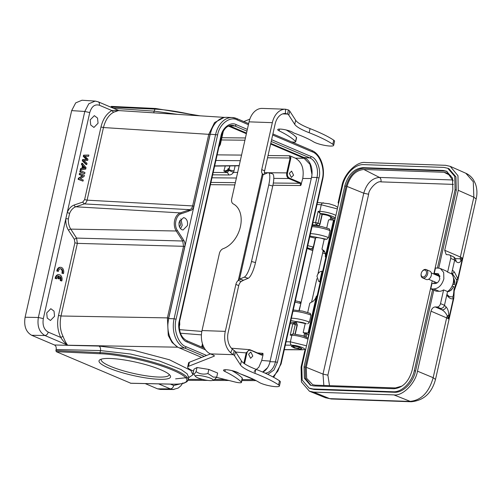 <?xml version="1.0" encoding="UTF-8"?>
<svg xmlns="http://www.w3.org/2000/svg" width="502" height="502" viewBox="0 0 502 502"><rect width="100%" height="100%" fill="white"/><g stroke="black" fill="none" stroke-linecap="round" stroke-linejoin="round"><path stroke-width="0.75" d="M110.327 358.484A36.652 6.808 12.7 0 1 146.546 364.86A36.652 6.808 12.7 0 1 170.178 375.546A36.652 6.808 12.7 0 1 133.287 375.534A36.652 6.808 12.7 0 1 99.954 359.721A36.652 6.808 12.7 0 1 110.327 358.484M172.167 384.13A0.91 0.659 -88.8 0 1 171.985 384.162C177.281 384.275 181.329 383.93 184.121 383.114L186.995 381.696L188.081 379.989L188.689 377.291L187.114 373.777L181.178 369.604L159.329 360.969L130.652 354.029L100.494 350.578L100.03 352.624L55.891 350.547L56.299 351.676L130.815 383.239M188.143 211.398L189.8 209.667L189.379 210.74L188.143 211.398L181.09 213.796C175.97 215.195 173.698 225.26 177.35 230.393A0.91 0.458 147.1 0 1 176.246 230.995L70.763 229.125L76.561 238.08L77.358 243.37L74.88 242.811L74.346 239.285L68.548 230.33C66.484 227.029 65.58 223.145 65.844 218.671L67.23 212.509C68.856 208.619 71.196 206.115 74.258 204.985L82.73 202.105L84.618 199.608L100.984 126.981C102.872 119.175 106.493 113.697 111.858 110.547L118.83 110.584M119.156 110.716L118.472 110.559L113.552 112.279L111.858 110.547L99.365 105.232C94.815 103.97 91.609 106.424 89.751 112.58L67.23 212.509L69.602 213.419L68.379 218.853A13.454 9.431 92 0 0 70.763 229.125A1.813 0.916 -32.9 0 0 68.548 230.33M98.066 123.216L93.93 127.439L90.73 125.017L90.197 119.871L94.338 115.655L97.532 118.07L98.066 123.216M80.107 173.428L79.46 173.41L79.216 174.495L82.372 175.838L78.375 178.235L78.13 179.308L83.012 181.134L83.263 180.042L80.27 178.768L84.054 176.516L84.342 175.229L80.107 173.428L79.862 174.52L83.018 175.863L79.021 178.26L78.776 179.333L83.012 181.134M88.892 155.043L83.57 155.168L83.288 156.417L86.331 159.416L82.585 159.536L82.303 160.778L86.106 164.53L86.752 164.556L87.022 163.345L83.916 160.527L87.681 160.439L87.957 159.216L84.882 156.222L88.609 156.31L88.892 155.043L84.217 155.193L83.934 156.436L86.978 159.441L83.232 159.554L82.955 160.803L86.752 164.556M80.715 170.724L80.069 170.705L79.799 171.916L84.681 173.736L84.951 172.531L80.715 170.724L80.445 171.935L84.681 173.736M80.91 169.858L80.264 169.833L80.54 168.609L81.839 168.465L82.466 165.679L81.456 164.556L81.751 163.257L82.397 163.275L86.055 167.637L85.723 169.105L80.91 169.858L81.186 168.628L82.485 168.49L83.112 165.704L82.102 164.581L82.397 163.275M447.546 291.681A7.982 5.497 -67 0 0 453.532 286.56L453.526 286.648M454.254 284.596L452.867 284.207M452.948 283.956L454.26 284.515A7.982 5.497 -67 0 0 453.45 278.077M453.532 286.56L452.151 285.971M422.602 276.903A3.627 2.497 -67 0 0 426.229 274.174A3.627 2.497 -67 0 0 425.025 270.082A3.627 2.497 -67 0 0 422.075 271.519A3.627 2.497 -67 0 0 421.184 273.609A3.627 2.497 -67 0 0 422.602 276.903M422.64 277.926L426.273 279.47A4.537 3.125 -67 0 0 426.537 279.564A4.537 3.125 -67 0 0 430.227 277.763A4.537 3.125 -67 0 0 431.337 275.146A4.537 3.125 -67 0 0 429.825 271.124L426.192 269.574A4.537 3.125 113 0 1 427.371 274.789A4.537 3.125 113 0 1 422.904 278.014A4.537 3.125 113 0 1 422.64 277.926A4.537 3.125 113 0 1 421.134 273.897L421.184 273.609M422.075 271.519L422.245 271.281A4.537 3.125 113 0 1 425.934 269.486A4.537 3.125 113 0 1 426.192 269.574M431.337 275.146L431.287 275.435A3.627 2.497 113 0 1 430.396 277.531L430.227 277.763M323.075 250.341L321.964 249.187L324.21 239.209L326.783 239.297L328.471 237.603L330.04 230.644L329.136 228.862M299.299 310.443L315.632 237.967A5.083 0.941 12.7 0 1 318.864 237.804A5.083 0.941 12.7 0 1 324.21 239.209M307.701 312.457L309.759 303.321L310.87 302.411C313.518 301.57 315.369 299.462 316.411 296.073L308.102 332.952L309.339 333.234M309 334.715L303.202 332.431L305.235 323.407M296.883 323.752L297.328 325.001L295.276 334.094M262.816 372.12A15.788 11.063 92 0 0 269.988 361.691L275.422 361.879A15.788 11.063 -88 0 1 265.169 373.162M311.535 177.325A15.788 11.063 92 0 0 304.413 157.716L309.847 157.904A15.788 11.063 -88 0 1 316.969 177.513L311.535 177.325L269.988 361.691M205.481 349.831L187.133 342.025C181.26 340.306 177.011 328.609 179.352 320.609L220.905 136.243L221.282 136.525C223.384 129.209 226.923 125.475 231.918 125.324A15.788 11.063 -88 0 1 234.779 125.971L229.345 125.782L246.52 133.086M270.773 143.403L304.413 157.716M240.947 374.115L254.357 379.819A23.588 16.535 92 0 0 255.041 380.089M248.653 123.624L236.718 118.547A1.45 0.998 113 0 0 236.467 118.491A23.588 16.535 92 0 0 232.188 117.531L226.76 117.336A23.588 16.535 92 0 0 210.2 134.216L168.647 318.582A23.588 16.535 92 0 0 179.296 347.886L201.66 357.405M233.901 371.116L238.908 373.25M217.636 134.856L176.083 319.216L174.081 318.77L215.628 134.404A23.588 16.535 92 0 1 232.188 117.531L236.718 118.547A1.45 0.998 113 0 1 237.189 119.922C230.054 115.88 219.374 124.038 217.636 134.856L210.2 134.216M176.083 319.216C173.071 329.488 178.53 344.51 186.073 346.719A1.45 0.998 113 0 1 184.723 348.074L179.296 347.886M272.925 376.927L277.876 371.122L280.693 363.718L281.076 364L322.623 179.641C325.497 167.8 320.546 153.932 311.786 150.481L272.906 133.94M280.693 363.718L322.24 179.352C325.252 169.08 319.799 154.064 312.25 151.855A1.45 0.998 -67 0 0 311.786 150.481M271.607 139.707L311.196 156.549C317.069 158.268 321.318 169.965 318.971 177.965L316.969 177.513L275.422 361.879L277.424 362.331L273.941 370.037L267.817 374.379M220.905 136.243C222.26 127.822 230.575 121.471 236.128 124.615L247.354 129.39M296.977 323.815L296.299 323.37L296.977 323.815L297.052 325.083L295.032 334.068M290.482 322.259L294.097 322.491A1.813 1.813 0 0 1 294.693 322.629L296.989 323.803M320.006 224.35L319.485 225.304L319.837 223.999L320.019 224.35M330.623 217.68L331.508 217.341L328.333 215.659A5.083 0.941 12.7 0 0 322.228 214.492L320.251 213.614L318.142 211.304L315.582 222.662L312.934 222.618M330.611 217.717L331.772 217.755L331.307 219.82M322.008 214.36L319.837 223.999L318.061 223.227L320.232 213.607L320.577 213.626C325.089 213.224 339.534 218.42 334.119 218.502L331.772 217.755M322.228 214.492L320.025 224.287M319.479 225.304L318.99 225.662L319.479 225.304M316.36 224.909L318.306 225.731L319.291 225.172M318.306 225.731L317.86 225.837M292.967 345.934L298.834 346.938L301.928 348.614L300.234 349.028L294.367 348.024L291.279 346.349L292.967 345.934M197.098 377.517A9.055 1.682 -167.3 0 0 205.839 380.096A9.055 1.682 -167.3 0 0 212.766 380.359A9.055 1.682 -167.3 0 0 211.38 378.59A9.055 1.682 -167.3 0 0 200.744 375.709A9.055 1.682 -167.3 0 0 195.548 376.481A9.055 1.682 -167.3 0 0 197.098 377.517M196.094 371.618L197.022 367.52L193.992 369.177L193.069 373.281C193.672 374.523 194.682 373.971 196.094 371.618C199.627 374.053 203.567 374.693 207.91 373.538L213.312 377.09L216.701 377.115L214.831 379.336L212.766 380.359M193.069 373.281L195.548 376.481M197.022 367.52L208.838 369.434L207.91 373.538M208.838 369.434L217.623 373.017L216.701 377.115M291.53 141.865A5.44 1.01 -167.3 0 0 294.009 142.148A5.44 1.01 -167.3 0 0 295.684 141.796A5.44 1.01 -167.3 0 0 295.546 141.482A108.871 20.231 -167.3 0 0 279.137 130.84A7.982 1.481 12.7 0 1 277.731 129.598A7.982 1.481 12.7 0 1 284.333 129.591A7.982 1.481 12.7 0 1 292.848 132.428A5.44 1.01 -167.3 0 0 294.68 133.306A63.509 11.797 12.7 0 1 313.48 141.802A10.887 2.021 -167.3 0 0 330.297 146.057A10.887 2.021 -167.3 0 0 333.654 145.36L334.577 141.275A10.887 2.021 -167.3 0 0 333.73 140.19A95.443 17.733 -167.3 0 0 310.054 128.625A45.362 8.427 12.7 0 1 295.665 120.254L289.71 111.042A14.514 2.698 -167.3 0 0 288.449 109.969L285.563 109.223A18.781 13.165 92 0 0 285.519 109.216A18.781 13.165 92 0 0 272.335 122.657L261.749 169.62A5.44 3.746 -67 0 0 262.333 173.805L263.054 174.784A5.44 1.337 -74.6 0 0 263.142 174.759L267.773 172.788A14.514 3.57 105.4 0 1 268.507 172.713A14.514 3.57 105.4 0 1 268.758 184.956L251.508 261.486A14.514 3.57 105.4 0 1 244.254 277.148L239.623 279.112A5.44 1.337 -74.6 0 0 239.536 279.162L238.325 280.329A5.44 3.746 -67 0 0 235.884 284.408L225.298 331.37A18.781 13.165 92 0 0 230.688 352.73L233.304 354.688A14.514 2.698 12.7 0 1 234.559 355.761L240.514 364.973A45.362 8.427 -167.3 0 0 254.903 373.344A95.443 17.733 12.7 0 1 278.579 384.908A10.887 2.021 12.7 0 1 279.426 385.988A10.887 2.021 12.7 0 1 270.98 386.094A10.887 2.021 12.7 0 1 259.252 382.43A63.509 11.797 -167.3 0 0 240.452 373.934A5.44 1.01 12.7 0 1 238.619 373.055A7.982 1.481 -167.3 0 0 225.963 369.717A7.982 1.481 -167.3 0 0 223.503 370.225A7.982 1.481 -167.3 0 0 224.915 371.474A108.871 20.231 12.7 0 1 241.318 382.11A5.44 1.01 12.7 0 1 241.456 382.43A5.44 1.01 12.7 0 1 235.237 382.053L216.544 377.36M193.571 371.066A18.147 3.37 12.7 0 1 187.654 367.056A18.147 3.37 12.7 0 1 188.476 366.334L214.109 356.207A5.44 1.01 -167.3 0 0 214.354 355.993A5.44 1.01 -167.3 0 0 212.93 354.927L210.489 353.891A18.781 13.165 -88 0 1 202.017 330.561L219.368 253.554A5.44 3.746 113 0 1 223.195 248.672A24.498 16.867 -67 0 0 240.408 226.722A24.498 16.867 -67 0 0 233.279 203.919A5.44 3.746 113 0 1 231.698 198.855L249.055 121.848A18.781 13.165 -88 0 1 262.232 108.407L285.519 109.216M229.157 167.994L228.799 169.569C227.682 171.213 226.038 171.709 223.861 171.063L226.339 170.561C228.278 169.475 229.37 168.214 229.602 166.783L229.527 167.084M225.26 165.967L223.861 171.063L227.393 172.569L228.837 170.36L229.916 165.911M235.118 165.855L234.007 170.799A3.627 0.671 12.7 0 1 229.063 169.682L227.977 168.697M228.837 170.36L233.486 172.381C232.269 174.156 230.788 175.016 229.031 174.972L212.653 174.815M228.818 169.494L227.977 168.678M213.193 172.431L227.393 172.569L229.031 174.972M229.621 165.917L229.621 166.783M268.539 172.719L286.742 172.895C286.341 175.606 287.018 177.482 288.788 178.53L273.797 178.386M254.081 371.354L258.819 367.238L261.737 360.455L263.017 354.795L261.605 355.109L249.463 349.656M261.46 354.613L249.444 349.649L246.181 352.887L235.733 352.059M287.483 173.064C287.144 175.436 287.74 177.087 289.284 178.022L288.788 178.53L299.951 183.28L300.767 185.533L302.75 178.461C304.25 168.678 301.796 161.92 295.383 158.174L290.658 156.166L290.84 158.161L287.483 173.064L286.742 172.901L290.1 157.998L267.535 157.779M289.347 173.366L291.58 171.1L293.588 175.167L291.355 177.432L289.347 173.366M250.184 349.825L250.448 350.358C248.791 349.932 247.618 350.829 246.921 353.05L246.181 352.887L243.846 363.247M248.584 354.255L250.818 351.99L252.82 356.056L250.592 358.315L248.584 354.255M179.189 326.356L179.553 321.795M219.023 146.571L220.171 144.576M290.658 156.166L289.284 155.745L290.1 157.998L290.84 158.161M263.017 354.795L262.948 353.345L261.347 354.575L250.329 349.888M289.284 178.022L300.447 182.772L301.476 184.121M270.634 144.03L304.087 158.262L310.01 164.367L311.98 174.52M267.478 367.797L262.628 372.045M179.685 220.529L180.651 224.72L179.459 226.841M297.046 325.101L292.791 323.784L290.231 335.141L293.105 333.962M290.231 335.141L291.869 335.211A1.813 1.249 -87.6 0 1 293.13 333.912L292.955 333.924M334.119 218.502L335.054 218.445M308.529 334.57L308.096 338.053M74.346 239.285L76.561 238.08L182.741 241.016L183.531 246.306L77.358 243.37L60.993 315.996C59.5 323.696 60.177 330.511 63.039 336.428C64.84 340.877 66.408 343.807 67.739 345.225C65.229 343.456 62.888 340.858 60.723 337.438C57.598 330.68 56.858 323.344 58.514 315.438L60.993 315.996L167.398 317.892L168.277 335.443L172.067 342.458L177.444 346.92M113.552 112.279C108.758 114.939 105.395 120.028 103.462 127.539L87.097 200.166L192.636 205.92C192.103 207.903 191.162 209.152 189.8 209.667L180.325 212.892L75.796 206.793A13.454 9.431 92 0 0 69.602 213.419M84.618 199.608L87.097 200.166C86.582 202.099 85.641 203.348 84.261 203.912L82.73 202.105M180.525 228.667L182.226 225.392L180.864 218.79M337.35 208.914L321.274 204.753L319.78 211.373L318.142 211.304M113.465 108.3L154.447 111.174L177.539 114.368M307.977 339.27A10.592 1.97 -167.3 0 0 291.869 335.211L290.376 341.837L306.502 345.796M302.65 349.781L302.11 349.687C309.483 349.856 298.546 345.207 291.606 345.219L285.331 345.106M316.398 224.921L315.582 222.662A1.813 0.339 -167.3 0 1 318.061 223.227L316.398 224.921L312.432 224.846M177.35 230.393L183.839 240.408C184.931 242.19 185.244 244.254 184.774 246.582L168.641 318.174L167.9 323.991M211.618 129.629L210.012 134.611L208.769 134.329L214.561 122.557L223.974 117.512M210.012 134.611L193.879 206.196C193.075 209.146 191.576 210.664 189.379 210.74M179.164 222.072L183.481 217.655L184.617 217.906C187.039 219.324 187.968 221.878 187.397 225.574L183.086 229.985L181.95 229.734C179.521 228.316 178.593 225.762 179.164 222.072M290.175 323.621L292.791 323.784L294.687 322.635M294.097 322.497L295.276 324.348L293.118 333.912M153.675 112.831L154.911 109.129L110.766 107.045L111.381 106.399M111.413 106.399L155.532 108.476A0.91 0.615 92.7 0 1 155.689 108.514L200.016 115.818M89.751 112.58L84.788 111.463L88.804 103.763L95.198 101.097L95.97 101.184M68.379 218.853L65.844 218.671L43.323 318.601C42.325 325.12 43.963 329.632 48.236 332.123C47.615 334.2 46.51 335.33 44.91 335.512C39.25 332.18 37.066 326.168 38.359 317.484L84.788 111.463L71.667 110.616L25.1 317.245C23.745 325.961 25.922 331.973 31.651 335.28L54.492 344.993C55.935 345.847 56.481 347.346 56.13 349.499L55.891 350.547M170.479 384.124L173.73 385.511L180.456 383.835M174.062 389.445L173.265 389.483M182.828 382.926L180.833 385.85L178.179 388.077L173.203 389.477L170.404 388.899L158.582 383.873M60.723 267.321L60.077 267.302A4.537 3.181 92 0 0 56.958 270.283L56.801 271.03L58.364 271.438A3.169 2.221 -88 0 1 60.667 268.702A3.169 2.221 -88 0 1 62.7 272.636L62.543 273.22L63.465 273.609A4.537 3.181 92 0 0 60.723 267.321A4.537 3.181 92 0 0 57.604 270.308L57.448 271.049L58.364 271.438M60.34 268.727A3.169 2.221 -88 0 1 62.053 272.617L61.897 273.195L63.465 273.609M59.054 274.694L58.408 274.676A4.537 3.181 92 0 0 55.289 277.656L55.132 278.403L56.695 278.811A3.169 2.221 -88 0 1 58.998 276.075A3.169 2.221 -88 0 1 59.104 276.081L58.533 278.61L59.449 278.999L60.02 276.476A3.169 2.221 -88 0 1 60.874 280.593L61.796 280.982A4.537 3.181 92 0 0 59.054 274.694A4.537 3.181 92 0 0 55.935 277.681L55.785 278.428L56.695 278.811M59.895 277.041A3.169 2.221 -88 0 1 60.227 280.568L61.796 280.982M58.439 276.156L57.887 278.591L59.449 278.999M54.561 316.279L50.426 320.496L47.226 318.08L46.692 312.928L50.827 308.711L54.028 311.133L54.561 316.279M81.977 100.243L75.708 102.872L71.667 110.616M145.197 383.584L157.565 388.843L160.514 389.433M101.322 359.15A34.839 6.476 -167.3 0 0 101.191 359.495A34.839 6.476 -167.3 0 0 120.988 370.099A34.839 6.476 -167.3 0 0 158.419 377.04A34.839 6.476 -167.3 0 0 169.161 374.812A34.839 6.476 -167.3 0 0 169.187 374.442M295.684 141.796L296.607 137.711A5.44 1.01 -167.3 0 0 296.462 137.397A108.871 20.231 -167.3 0 0 286.153 129.974M249.814 119.169L243.784 121.553M263.857 174.451L262.333 173.805L238.325 280.329L241.167 281.54A5.44 3.746 -67 0 0 238.726 285.619L228.14 332.581A14.514 10.172 92 0 0 232.307 349.091L234.221 350.597A14.514 2.698 12.7 0 1 235.482 351.67L241.437 360.888A45.362 8.427 -167.3 0 0 255.825 369.252A95.443 17.733 12.7 0 1 279.501 380.817A10.887 2.021 12.7 0 1 280.348 381.903L279.426 385.988M288.449 109.969L287.527 114.054L285.406 113.483A14.514 10.172 92 0 0 285.368 113.477A14.514 10.172 92 0 0 275.178 123.868L264.598 170.824A5.44 3.746 -67 0 0 264.705 174.094M285.563 109.223L285.406 113.483M333.654 145.36A10.887 2.021 -167.3 0 0 332.807 144.275A95.443 17.733 -167.3 0 0 309.132 132.71A45.362 8.427 12.7 0 1 294.743 124.345L288.788 115.127A14.514 2.698 -167.3 0 0 287.527 114.054L282.701 113.891M248.716 123.329L248.321 123.486M230.688 352.73L232.307 349.091M210.489 353.891L233.304 354.688L234.221 350.597M187.654 367.056L188.576 362.971A18.147 3.37 12.7 0 1 189.398 362.243L210.52 353.904M231.924 370.608A108.871 20.231 12.7 0 1 242.234 378.025A5.44 1.01 12.7 0 1 242.378 378.339L241.456 382.43M263.048 174.784L239.536 279.162L243.52 280.26L241.167 281.54M268.507 172.713L272.492 173.811A14.514 3.57 105.4 0 1 272.743 186.054L255.493 262.584A14.514 3.57 105.4 0 1 248.239 278.246L243.608 280.216A5.44 1.337 -74.6 0 0 243.52 280.26M326.752 227.933L328.521 220.077L329.13 219.744L334.188 220.158L322.629 271.469L322.02 271.212L319.667 281.647L318.72 281.434L316.963 276.295C317.91 273.138 319.598 271.444 322.02 271.212M453.438 184.391L380.968 181.875C376.864 180.45 368.437 189.838 368.637 194.268L327.875 375.157L329.5 385.643M402.121 386.019L395.45 387.939L315.256 385.153L312.658 384.67L306.659 378.357L306.245 367.307L347.007 186.424C350.158 175.895 355.774 170.247 363.862 169.481L444.05 172.268L447.797 173.24L453.174 180.833M311.002 385.436L305.48 378.433L305.272 367.276L346.035 186.386C349.423 175.072 355.466 168.998 364.157 168.176L444.345 170.962L447.138 171.477M295.019 302.11L300.579 303.421L299.656 301.639M309.734 236.837L315.281 238.186L313.286 247.04L307.745 245.647M432.272 280.838L412.06 370.514C408.678 381.827 402.635 387.902 393.944 388.73L313.75 385.938L310.33 385.178L304.381 378.263L304.061 366.761L344.824 185.872C348.212 174.558 354.249 168.484 362.946 167.662L443.134 170.448L446.554 171.207L452.509 178.128L452.829 189.624L433.81 273.998M290.878 320.508L306.327 323.777C304.482 322.886 301.388 322.196 297.058 321.707C294.467 321.951 294.367 322.535 296.751 323.445M432.567 289.641L414.326 370.595C411.904 382.223 401.838 392.338 393.261 391.773L313.066 388.981L309.094 388.096L302.166 380.052L301.796 366.68L342.565 185.796C344.981 174.169 355.046 164.047 363.63 164.618L443.824 167.404L447.797 168.289L454.718 176.334L455.088 189.706L437.43 268.068M436.056 274.161L435.893 274.883M434.356 281.722L433.941 283.548M438.447 268.106L440.354 268.532L443.68 272.391L443.856 278.811C441.967 285.13 438.591 288.518 433.747 288.976L430.772 288.876L431.984 283.479L434.958 283.586C437.298 283.354 438.93 281.716 439.846 278.673L438.133 273.69L434.255 273.395L435.472 268.005L438.447 268.106M307.732 323.828L309.42 322.133L310.989 315.174L310.085 313.392M319.667 281.647L320.276 281.904L317.095 296.011L316.411 296.073M333.579 219.901L325.271 256.779C325.76 253.372 324.882 251.163 322.642 250.159L322.868 250.247M325.271 256.779L325.804 257.363M322.955 251.703L324.449 251.558M312.784 250.617L307.13 248.377M453.846 298.025L453.337 298.577C451.85 299.192 450.325 298.772 448.757 297.303L446.73 295.289L444.477 305.291L446.077 306.885C447.784 308.812 448.675 311.547 448.75 315.105L448.713 319.077A9.074 1.688 -167.3 0 0 446.642 317.879L430.998 311.171C431.795 308.554 433.201 307.142 435.215 306.935L437.154 306.998A3.627 2.497 -67 0 0 440.524 303.61L443.617 289.88A10.887 7.499 113 0 1 439.194 291.298L436.219 291.191L430.772 288.876M440.524 303.61L444.477 305.291C443.799 307.368 442.463 308.41 440.48 308.416L441.854 309.784C444.132 311.002 445.964 313.097 447.351 316.072L448.725 319.084L453.337 298.577L452.722 296.946L449.497 296.588M439.808 275.717L434.255 273.395M322.629 271.469L320.276 281.904M317.095 296.011L308.711 333.215M433.778 290.156L415.537 371.11C413.102 382.737 403.087 392.846 394.472 392.288L314.277 389.496L310.305 388.611M447.803 168.27L449.014 168.791L455.929 176.842L456.299 190.22L438.742 268.124M437.267 274.676L437.104 275.403M435.56 282.237L435.259 283.58M338.561 203.655L338.11 202.764L341.831 186.242C343.738 174.169 356.715 161.123 365.431 162.522L445.619 165.309L450.244 166.357L465.856 173.272L473.292 181.774L473.844 197.198L460.365 257.005A9.074 1.688 12.7 0 1 462.436 258.204L460.993 260.783C459.631 262.922 458.056 263.217 456.268 261.661L454.668 260.074L450.714 258.392A3.627 2.497 -67 0 0 449.547 254.96A3.627 2.497 -67 0 0 448.913 254.821L446.215 254.596L444.716 250.291L460.365 257.005A4.537 3.15 -66.8 0 0 460.252 258.837L455.477 258.574L453.883 257.018L454.668 260.074L452.415 270.07L454.442 272.084L452.327 273.534L456.582 279.815L457.811 278.71L457.805 280.43M449.547 254.96L453.883 257.018M440.361 268.526L445.807 270.842A10.887 7.499 113 0 1 447.621 272.122L451.574 273.803C453.431 276.012 453.99 279.012 453.256 282.808C452.283 286.598 450.388 289.516 447.571 291.562L443.617 289.88M451.574 273.803L452.415 270.07M446.73 295.289L447.571 291.562M305.636 349.756L304.796 350.603L301.068 367.131L301.413 381.915L309.395 391.202L325.39 397.728L331.264 398.977M303.202 332.431L303.654 332.801L308.102 332.952M334.815 220.177L334.188 220.158M446.077 306.885C445.387 308.943 443.981 309.91 441.854 309.784L435.215 306.935M448.763 315.105L447.351 316.072A4.537 3.15 113.2 0 0 446.642 317.879L433.163 377.692C428.89 392.652 421.021 400.558 409.569 401.412L329.67 398.632L313.687 392.106L309.395 391.202M448.757 297.303L448.305 295.753L449.478 296.556M430.998 311.171L417.476 371.173C415.568 383.252 402.598 396.298 393.882 394.892L313.687 392.106M450.714 258.392L447.621 272.122M450.244 166.357L457.962 175.713L458.238 190.289L444.716 250.291M454.442 272.084L457.811 278.71L462.436 258.204L460.246 258.844L460.993 260.783M456.268 261.661L455.408 258.536M456.582 279.815C456.456 282.155 455.584 285.318 453.965 289.303C453.714 293.607 453.3 296.155 452.722 296.946M296.845 321.431L296.318 321.826C294.806 321.506 302.38 321.977 306.007 323.708L306.327 323.777M324.643 251.433L323.301 250.078M78.776 179.333L78.13 179.308M79.021 178.26L78.375 178.235M83.018 175.863L82.372 175.838M79.862 174.52L79.216 174.495M55.289 277.656L55.935 277.681M55.132 278.403L55.785 278.428M57.887 278.591L58.533 278.61M60.227 280.568L60.874 280.593M56.958 270.283L57.604 270.308M56.801 271.03L57.448 271.049M62.053 272.617L62.7 272.636M61.897 273.195L62.543 273.22M82.955 160.803L82.303 160.778M83.232 159.554L82.585 159.536M86.978 159.441L86.331 159.416M83.934 156.436L83.288 156.417M84.217 155.193L83.57 155.168M80.445 171.935L79.799 171.916M83.621 166.269L83.137 168.402L85.315 168.164L83.621 166.269M83.163 168.308L84.669 168.145L83.495 166.827M84.669 168.145L85.315 168.164M81.839 168.465L82.485 168.49M80.54 168.609L81.186 168.628M81.456 164.556L82.102 164.581M82.466 165.679L83.112 165.704M56.299 351.676L100.419 353.753C110.816 353.734 147.211 359.413 172.939 370.219C197.951 380.999 184.14 384.927 171.809 384.124L130.482 383.233M204.245 356.382L184.723 348.074A23.588 16.535 92 0 1 174.081 318.77L168.647 318.582M236.128 124.615A1.45 0.998 -67 0 1 234.779 125.971L246.953 131.147M271.212 141.47L309.847 157.904A1.45 0.998 113 0 0 311.196 156.549M186.073 346.719L206.598 355.454M322.24 179.352L322.623 179.641M312.25 151.855L272.668 135.013M248.408 124.691L237.189 119.922M318.971 177.965L277.424 362.331M187.133 342.025A1.45 0.998 -67 0 0 186.669 340.651L204.383 348.187M179.352 320.609L179.735 320.891C178.354 330.611 180.664 337.2 186.669 340.651M201.415 334.878L180.431 333.215M234.007 170.799L233.486 172.381L237.653 172.424M215.891 160.464L240.295 160.696M239.19 165.616L214.668 165.886M217.153 154.861L241.556 155.093M236.392 178.028L211.988 177.79M264.428 172.682L267.986 172.719M244.92 140.196L221.357 139.964M210.94 182.421L235.35 182.653M273.333 183.023L299.951 183.28L300.447 182.772M202.457 343.776L201.716 347.058M202.927 345.15L202.431 347.359M261.347 354.575L261.605 355.109L261.347 354.575M246.921 353.05L244.518 363.724M220.183 144.438L223.076 131.612M289.284 155.745L268.043 155.538M245.422 137.956L221.865 137.724M262.948 353.352L257.495 352.919M210.438 184.661L234.842 184.899M272.912 185.263L300.767 185.533M228.435 126.077L246.375 133.714M295.383 158.174L304.087 158.262L304.909 157.415M302.75 178.461L311.265 178.543M261.737 360.455L270.114 361.12M332.613 219.87L333.027 218.037M320.577 213.626A1.813 1.249 -87.6 0 1 319.78 211.373A10.592 1.97 12.7 0 1 335.882 215.433M305.674 333.548L305.021 336.459M306.226 336.961L306.891 333.987M335.041 218.508L334.665 220.177M189.8 209.667L84.261 203.912L75.796 206.793A1.813 1.249 -108.8 0 1 74.258 204.985M181.09 213.796A0.91 0.627 -108.8 0 0 180.325 212.892A10.9 7.643 92 0 0 174.646 220.397A10.9 7.643 92 0 0 176.246 230.995L182.741 241.016L183.839 240.408M317.026 204.477L321.274 204.753C321.769 203.254 322.573 202.645 323.677 202.915M286.084 341.755L290.376 341.837C290.181 343.443 290.589 344.573 291.606 345.213M200.103 115.824L155.532 108.476A0.91 0.615 92.7 0 0 154.911 109.129A54.436 10.115 12.7 0 1 195.956 115.554M100.984 126.981L103.462 127.539L208.769 134.329L192.636 205.92L193.879 206.203M184.774 246.582L183.531 246.306L167.398 317.892M63.039 336.428L60.723 337.438L48.236 332.123M188.081 379.989A54.436 10.115 -167.3 0 0 157.979 363.68A54.436 10.115 -167.3 0 0 100.03 352.624A0.91 0.615 92.7 0 0 100.419 353.753M302.11 349.687L284.32 349.605M58.514 315.438L74.88 242.811M168.641 318.174L167.404 317.898M99.365 105.232C99.685 103.142 99.095 101.956 97.608 101.674M43.323 318.601L38.365 317.484L25.1 317.245M54.492 344.993L98.907 346.073C100.275 346.901 100.802 348.407 100.494 350.578L56.13 349.499M130.658 383.271L171.985 384.162A0.91 0.659 -88.8 0 1 171.809 384.124M177.896 347.196L67.739 345.225L44.91 335.512L31.651 335.28M98.907 346.073L133.626 350.277L169.519 359.802L190.929 370.514L192.912 374.812L188.589 377.749M173.73 385.511C173.115 387.588 172.01 388.717 170.404 388.893L157.565 388.843M188.225 379.368L202.752 379.43M214.542 379.481L225.172 379.525M242.096 379.6L253.962 379.656M238.726 285.619L235.884 284.408M264.598 170.824L261.749 169.62M272.335 122.657L249.055 121.848M225.298 331.37L202.017 330.561M288.788 115.127L289.71 111.042M294.743 124.345L295.665 120.254M309.132 132.71L310.054 128.625M332.807 144.275L333.73 140.19M279.137 130.84L279.539 129.077M295.546 141.482L296.462 137.397M214.228 355.692L214.109 356.207M189.398 362.243L188.476 366.334M242.234 378.025L241.318 382.11M225.31 369.71L224.915 371.474M279.501 380.817L278.579 384.908M255.825 369.252L254.903 373.344M241.437 360.888L240.514 364.973M235.482 351.67L234.559 355.761M243.608 280.216L239.623 279.112M248.239 278.246L244.254 277.148M255.493 262.584L251.508 261.486M272.743 186.054L268.758 184.956M323.84 385.448L322.999 374.09L306.245 367.307M327.875 375.157L322.999 374.09L363.762 193.201C366.698 183.399 371.932 178.141 379.456 177.426L363.862 169.481M368.637 194.268L363.762 193.201L347.007 186.424M380.968 181.875C381.3 179.791 380.792 178.31 379.456 177.426L452.948 179.98M444.05 172.268L450.771 175.687M299.01 310.393L300.855 303.541M307.262 247.812L313.066 249.362M307.349 247.423L307.833 247.844M364.157 168.176L362.946 167.662M443.134 170.448L444.345 170.962M304.061 366.761L305.272 367.276M344.824 185.872L346.035 186.386M313.562 247.153L311.579 248.728M291.398 318.199A12.701 2.359 12.7 0 1 309.42 322.133M310.989 315.174A12.701 2.359 -167.3 0 0 292.961 311.24M325.277 253.554L322.667 252.977M309.922 235.978L326.783 239.297M310.443 233.668A12.701 2.359 12.7 0 1 328.471 237.603M330.04 230.644A12.701 2.359 -167.3 0 0 312.012 226.716M437.154 306.998L440.48 308.416M433.747 288.976L439.194 291.298M438.943 274.224L437.236 273.496M313.066 388.981L314.277 389.496M456.299 190.22L455.088 189.706M415.537 371.11L414.326 370.595M394.472 392.288L393.261 391.773M451.693 273.264L452.327 273.534L451.756 272.969M465.856 173.272C469.113 174.759 471.704 177.037 473.624 180.111L475.312 183.494C477.12 188.344 477.402 193.496 476.172 198.949L473.844 197.198L458.238 190.289M393.882 394.892L411.163 401.751L331.264 398.983L325.39 397.728M417.476 371.173L433.163 377.692L435.498 379.437C431.783 393.154 423.669 400.59 411.163 401.757M453.77 286.724L451.285 290.062L449.014 291.424L447.533 291.737M439.984 276.627L431.268 272.919M296.745 321.782L296.387 323.351M273.659 377.322L281.076 364M221.282 136.525L179.735 320.891M319.216 225.561L318.852 225.718M201.842 331.414L179.496 329.645M239.147 165.811L214.624 166.08M249.481 349.649L231.435 348.219M229.615 166.79L229.816 165.917M179.634 321.368L179.766 324.53L179.208 327.003M218.903 147.08L220.328 144.545L223.359 131.104M317.484 202.438L329.136 203.768L334.997 205.638L337.702 207.357M334.721 218.571L335.198 218.464M293.13 333.912L302.593 335.637L308.228 338.16M284.295 349.718L302.65 349.794L305.712 349.323M308.736 335.894L308.786 334.665M118.836 110.584L98.197 101.806L95.204 101.103M224.902 117.424L118.472 110.559M175.593 378.866L187.315 377.586M188.903 376.826L188.689 377.291M256.051 380.61L241.882 380.554M229.019 380.497L212.622 380.422M207.778 380.403L187.986 380.315M95.229 101.09L82.102 100.243M173.297 389.496L160.458 389.439M292.948 345.934A5.083 5.083 0 0 0 299.964 347.315M301.156 302.198L295.327 300.767M310.405 313.461L302.756 311.114L293.25 309.96M312.3 225.436L321.826 226.584L329.456 228.931M312.777 250.649L307.111 248.471M309.088 388.115L310.299 388.63M322.661 253.002L325.283 253.585M448.317 295.728L446.937 294.36M476.172 198.949L457.83 280.336L454.203 290.909L453.839 298.05L435.498 379.437M303.528 332.782L309 334.74M322.591 250.14L323.119 250.366M318.714 281.434L320.232 282.086M330.849 216.657L330.147 219.782M304.595 333.159L303.942 336.07M323.238 250.435L317.948 273.897M316.862 278.717L311.579 302.185M437.11 282.896L428.57 279.263M453.431 277.957L454.517 284.615"/></g></svg>
